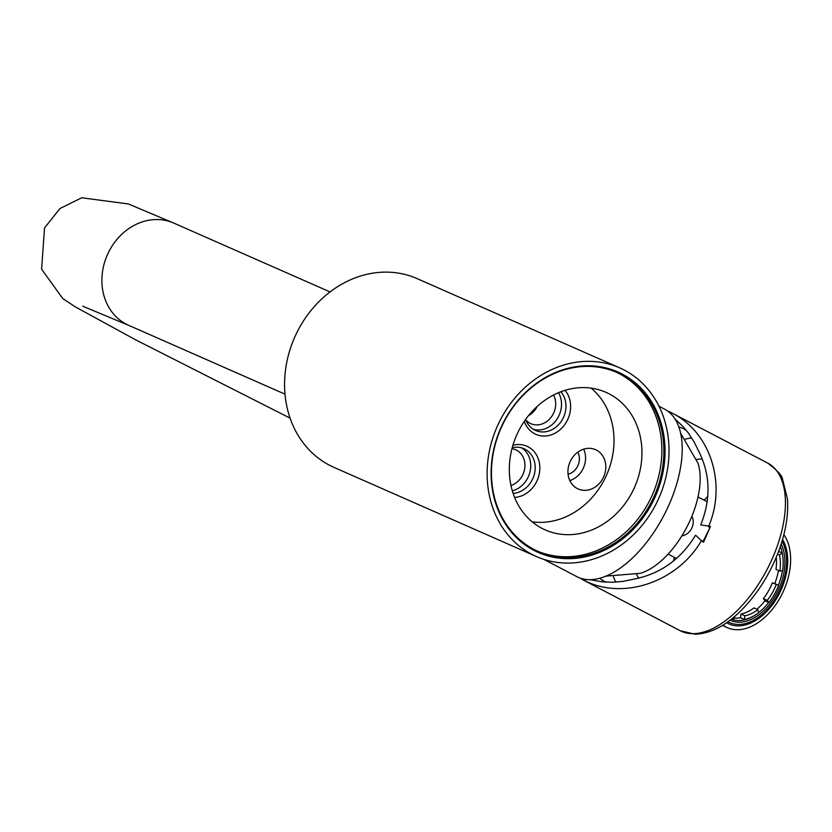 <?xml version="1.0" encoding="UTF-8"?>
<svg xmlns="http://www.w3.org/2000/svg" width="832" height="832" viewBox="0 0 832 832"><rect width="100%" height="100%" fill="white"/><g stroke="black" fill="none" stroke-linecap="round" stroke-linejoin="round"><path stroke-width="1.25" d="M740.449 617.698L740.979 614.037A41.621 26.759 -65.2 0 0 754.031 607.89L757.91 609.679L758.607 612.768A45.531 29.276 -65.2 0 1 744.328 619.497L740.449 617.698A45.531 29.276 -65.2 0 1 734.209 618.093M734.958 616.2L733.814 619.091A45.531 29.276 -65.2 0 1 732.181 618.509M776.246 557.326A41.621 26.759 114.8 0 1 775.975 569.338L779.854 571.126L782.621 570.596A45.531 29.276 -65.2 0 0 782.174 553.01L778.606 551.366M778.471 570.482A45.531 29.276 -65.2 0 1 774.758 583.606L778.638 585.395A45.531 29.276 -65.2 0 1 768.862 602.586L764.972 600.787A45.531 29.276 -65.2 0 1 756.922 609.222M764.972 600.787L763.391 598.582A41.621 26.759 114.8 0 0 772.335 582.868L774.758 583.606M744.328 619.497L744.858 615.836L740.979 614.037M768.862 602.586L767.281 600.371L763.391 598.582M778.638 585.395L772.335 582.868M767.281 600.371A41.621 26.759 114.8 0 0 776.225 584.667M782.174 553.01L779.449 555.058L777.535 554.174M779.854 571.126A41.621 26.759 114.8 0 0 779.449 555.058M757.91 609.679A41.621 26.759 -65.2 0 1 744.858 615.836M568.069 474.23A14.498 12.428 113.8 0 0 577.793 452.14M583.669 449.145A21.486 18.418 -66.2 0 1 569.826 480.584M577.262 488.53A21.486 18.418 -66.2 0 1 570.284 461.344A21.486 18.418 -66.2 0 1 595.535 449.665A21.486 18.418 -66.2 0 1 603.73 476.746A21.486 18.418 -66.2 0 1 578.219 488.987A21.486 18.418 -66.2 0 1 577.262 488.53M524.295 421.335A27.071 23.202 113.8 0 0 558.678 430.851A27.071 23.202 113.8 0 0 565.022 390.322M514.623 497.442A27.071 23.202 113.8 0 0 538.824 475.769A27.071 23.202 113.8 0 0 528.091 446.805L528.091 446.805A27.071 23.202 113.8 0 0 512.907 445.297M532.22 521.841A75.202 64.459 113.8 0 0 606.684 474.802A75.202 64.459 113.8 0 0 591.115 388.118M525.626 419.422A23.639 20.259 113.8 0 0 535.6 430.477A23.639 20.259 113.8 0 0 561.548 420.93A23.639 20.259 113.8 0 0 560.83 391.758M513.115 493.376A23.639 20.259 113.8 0 0 534.29 474.479A23.639 20.259 113.8 0 0 524.93 449.166A23.639 20.259 113.8 0 0 523.879 448.666A23.639 20.259 113.8 0 0 512.231 447.71M518.492 431.236A75.202 64.459 113.8 0 0 545.334 529.953A75.202 64.459 113.8 0 0 634.629 487.115A75.202 64.459 113.8 0 0 605.956 392.319A75.202 64.459 113.8 0 0 518.492 431.236M533.447 429.333A23.639 20.259 113.8 0 0 556.764 419.463A23.639 20.259 113.8 0 0 558.48 392.694M512.325 490.838A23.639 20.259 113.8 0 0 530.15 471.224A23.639 20.259 113.8 0 0 521.581 447.834M537.254 551.034A97.76 83.793 113.8 0 0 652.33 494.915A97.76 83.793 113.8 0 0 616.054 372.122M525.866 420.035A19.334 16.578 113.8 0 0 530.847 423.686A19.334 16.578 113.8 0 0 550.898 417.518A19.334 16.578 113.8 0 0 553.561 394.992M510.983 485.524A19.334 16.578 113.8 0 0 524.67 468.593A19.334 16.578 113.8 0 0 516.526 450.154A19.334 16.578 113.8 0 0 515.674 449.738A19.334 16.578 113.8 0 0 511.971 448.677M502.965 423.977A97.76 83.793 113.8 0 0 538.262 551.491A97.76 83.793 113.8 0 0 653.182 498.368A97.76 83.793 113.8 0 0 621.421 374.65A97.76 83.793 113.8 0 0 617.074 372.559A97.76 83.793 113.8 0 0 503.37 423.155A97.76 83.793 113.8 0 0 502.965 423.977M528.497 415.657A19.334 16.578 113.8 0 0 537.202 406.411M622.211 374.067A98.623 84.531 113.8 0 0 491.098 472.316A98.623 84.531 113.8 0 0 620.911 540.238A98.623 84.531 113.8 0 0 622.211 374.067M656.448 503.214A103.126 88.4 -66.2 0 1 536.505 556.587A103.126 88.4 -66.2 0 1 497.172 426.577A103.126 88.4 -66.2 0 1 619.642 367.827A103.126 88.4 -66.2 0 1 656.448 503.214M536.505 556.587L333.965 467.376A103.126 88.4 -66.2 0 1 294.632 337.366A103.126 88.4 -66.2 0 1 417.102 278.616L619.642 367.827M783.869 534.643A55.858 35.911 -65.2 0 1 778.378 600.704A55.858 35.911 -65.2 0 1 727.043 627.546A55.858 35.911 -65.2 0 1 726.128 627.099A55.858 35.911 -65.2 0 1 722.925 625.092M782.028 541.268A50.274 32.323 -65.2 0 1 779.21 591.687A50.274 32.323 -65.2 0 1 729.394 622.482A50.274 32.323 -65.2 0 1 727.938 621.733M731.234 619.258A46.623 29.973 114.8 0 0 744.848 619.757A46.623 29.973 114.8 0 0 755.674 614.796M758.597 612.695A46.623 29.973 114.8 0 0 768.643 602.482M778.388 585.281A46.623 29.973 114.8 0 0 782.402 570.638M782.756 556.192A46.623 29.973 114.8 0 0 780.333 546.551M730.049 620.173A47.913 30.805 114.8 0 0 745.607 621.369A47.913 30.805 114.8 0 0 778.502 589.638A47.913 30.805 114.8 0 0 781.154 544.086M726.596 622.69A51.782 33.29 114.8 0 0 728.759 623.844A51.782 33.29 114.8 0 0 745.212 624.967A51.782 33.29 114.8 0 0 781.394 589.254A51.782 33.29 114.8 0 0 782.558 539.479M658.975 406.224L664.612 409.167A94.536 48.61 117.6 0 1 665.34 512.564A94.536 48.61 117.6 0 1 576.961 576.701L543.858 559.385M681.907 535.818A12.896 11.055 113.8 0 0 691.652 528.424A12.896 11.055 113.8 0 0 691.912 516.194M680.67 433.326L697.902 463.008A69.399 35.682 117.6 0 1 686.691 527.415A69.399 35.682 117.6 0 1 640.172 573.352L605.956 576.118M580.362 578.167A94.536 48.61 -62.4 0 0 583.513 580.133A94.536 48.61 -62.4 0 0 585.031 580.861C623.906 600.309 677.487 581.838 701.428 540.727L703.518 542.225L710.455 526.5L708.791 526.032C726.814 483.402 710.247 432.162 672.329 413.213L669.656 411.871A94.536 48.61 -62.4 0 0 667.763 411.133M585.749 579.426L585.031 580.861M669.656 411.871L669.386 412.412M613.413 576.69A85.946 44.19 -62.4 0 0 615.836 582.13M636.553 574.309A69.826 35.901 -62.4 0 0 638.695 578.188M702.354 459.056A69.826 35.901 -62.4 0 0 696.623 459.493M691.756 437.965A85.946 44.19 -62.4 0 0 685.391 439.13M708.115 525.834L709.779 528.06L703.362 540.894L701.667 540.977M673.556 560.976A69.826 35.901 117.6 0 1 674.315 557.315M704.194 500.198A69.826 35.901 117.6 0 1 707.772 496.496M686.462 430.57A85.946 44.19 -62.4 0 0 683.675 428.844A85.946 44.19 -62.4 0 0 678.87 426.982M599.716 578.25A85.946 44.19 -62.4 0 0 603.99 581.142A85.946 44.19 -62.4 0 0 606.226 582.161M590.096 579.675L602.212 581.849L612.591 582.265L623.043 581.381L633.412 579.238C660.015 574.163 680.742 559.478 695.594 535.174L701.428 540.727M708.791 526.032L700.71 524.961C711.235 498.597 710.362 473.626 698.1 450.06L694.283 442.218L688.428 433.118L682.947 426.483L675.033 419.006M290.087 418.122L135.803 339.914L75.452 306.946L62.785 298.553L41.6 269.194L44.533 227.947L59.956 208.541L81.702 197.787L128.409 203.965L173.68 223.049A55.858 47.882 113.8 0 0 107.827 253.802A55.858 47.882 113.8 0 0 126.807 324.438A55.858 47.882 113.8 0 0 128.638 325.302L82.763 306.218M672.329 413.213L767.832 463.174A94.536 48.61 117.6 0 1 767.073 569.473A94.536 48.61 117.6 0 1 680.181 630.708L583.513 580.133M722.415 625.404L727.043 627.546M330.044 291.918L173.68 223.049M285.012 394.17L128.638 325.302M767.832 463.174C777.452 470.506 782.361 475.883 782.569 479.326L787.394 498.659C788.611 514.103 785.918 531.045 779.314 549.463C770.463 573.342 757.765 593.653 741.229 610.397C725.774 625.737 710.393 633.672 695.084 634.213L680.181 630.708M707.19 501.769L698.017 496.974M676.52 558.47L668.138 554.081"/></g></svg>
